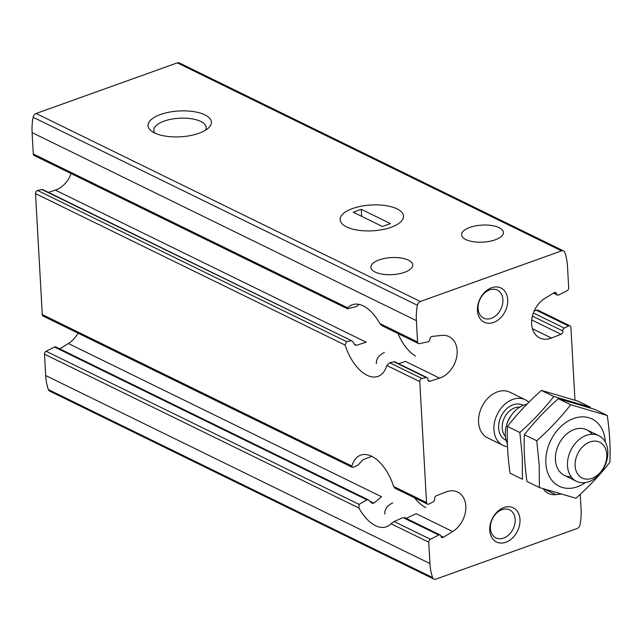 <?xml version="1.0" encoding="UTF-8"?>
<svg xmlns="http://www.w3.org/2000/svg" width="642" height="642" viewBox="0 0 642 642"><rect width="100%" height="100%" fill="white"/><g stroke="black" fill="none" stroke-linecap="round" stroke-linejoin="round"><path stroke-width="0.96" d="M384.325 352.522C378.844 355.074 376.18 358.806 376.332 363.709M392.727 502.903C387.254 505.463 384.59 509.194 384.735 514.098M59.762 348.871L68.413 343.534A22.839 16.869 116.1 0 0 77.979 333.142M406.169 518.359L416.217 513.704L452.682 531.552A22.839 16.869 116.1 0 0 465.651 510.727A22.839 16.869 116.1 0 0 457.722 492.069A22.839 16.869 116.1 0 0 445.981 491.965L436.416 495.728A2.536 1.878 116.1 0 0 434.626 499.027A2.287 1.685 116.1 0 1 433.173 501.916L428.928 504.05A2.536 1.878 116.1 0 1 427.436 504.122A2.536 1.878 116.1 0 1 426.537 502.566L419.772 381.605A2.536 1.878 116.1 0 1 421.906 378.499L426.224 377.568A2.287 1.685 116.1 0 1 427.123 377.665A2.287 1.685 116.1 0 1 427.933 379.326A2.536 1.878 116.1 0 0 428.832 381.179A2.536 1.878 116.1 0 0 430.02 381.236L439.618 378.13A22.839 16.869 116.1 0 0 456.486 357.931A22.839 16.869 116.1 0 0 449.031 336.609A22.839 16.869 116.1 0 0 441.712 335.397L432.218 336.408A2.536 1.878 116.1 0 0 429.899 339.265A2.287 1.685 116.1 0 1 427.981 341.809L419.459 343.647A2.536 1.878 116.1 0 1 418.464 343.542A2.536 1.878 116.1 0 1 417.557 341.977L416.369 320.623A57.098 42.163 116.1 0 1 417.388 305.279A4.077 3.009 116.1 0 1 420.341 301.499L561.581 250.878A4.077 3.009 116.1 0 1 563.58 250.934A4.077 3.009 116.1 0 1 564.84 252.434A57.098 42.163 116.1 0 1 567.496 266.462L568.692 287.817A2.536 1.878 116.1 0 1 567.055 290.754L558.66 294.975A2.287 1.685 116.1 0 1 557.32 295.039A2.287 1.685 116.1 0 1 556.542 293.884A2.536 1.878 116.1 0 0 555.667 292.6A2.536 1.878 116.1 0 0 553.998 292.768L544.761 298.466A22.839 16.869 116.1 0 0 531.801 319.283A22.839 16.869 116.1 0 0 539.721 337.941A22.839 16.869 116.1 0 0 551.47 338.045L561.028 334.281A2.536 1.878 116.1 0 0 562.825 330.991A2.287 1.685 116.1 0 1 564.27 328.102L568.523 325.959A2.536 1.878 116.1 0 1 570.008 325.887A2.536 1.878 116.1 0 1 570.907 327.444L574.975 400.215M68.413 343.534L381.549 496.748L373.813 503.176L371.854 503.2L368.404 499.917L366.847 499.845L359.111 504.387L358.902 508.015A38.063 20.448 70.3 0 0 386.404 526.793A38.063 20.448 70.3 0 0 391.01 523.728L428.752 542.193L429.947 563.556A57.098 42.163 116.1 0 0 432.612 577.575A4.077 3.009 116.1 0 0 433.864 579.076A4.077 3.009 116.1 0 0 435.862 579.132L577.102 528.518A4.077 3.009 116.1 0 0 580.063 524.731A57.098 42.163 116.1 0 0 581.082 509.387L580.24 494.356M404.235 517.412L440.123 534.979A2.287 1.685 116.1 0 1 440.91 536.134A2.536 1.878 116.1 0 0 441.776 537.418A2.536 1.878 116.1 0 0 443.445 537.242L452.682 531.552M543.18 488.706A22.839 16.869 116.1 0 0 548.412 493.401A22.839 16.869 116.1 0 0 555.731 494.621L560.947 494.059M371.814 456.35L362.882 459.752L358.003 465.137L353.598 467.199L352.257 467.288L351.856 466.028A38.063 20.448 70.3 0 1 360.724 455.122A38.063 20.448 70.3 0 1 393.618 486.459L395.063 488.233M41.955 189.559L352.065 340.958L42.853 189.655A2.287 1.685 116.1 0 0 41.955 189.559L37.645 190.489A2.536 1.878 116.1 0 0 35.511 193.595L42.276 314.556A2.536 1.878 116.1 0 0 43.174 316.113L352.241 467.328M368.42 499.893L55.862 346.961A2.287 1.685 116.1 0 0 54.522 347.025L46.128 351.246A2.536 1.878 116.1 0 0 44.491 354.183L45.678 375.538A57.098 42.163 116.1 0 0 48.343 389.566A4.077 3.009 116.1 0 0 49.603 391.066L433.864 579.076M404.235 518.19L438.783 535.043L430.397 539.264A2.536 1.878 116.1 0 0 428.752 542.193M440.123 534.979A2.287 1.685 116.1 0 0 438.783 535.043M391.01 523.728L394.084 521.497L403.128 517.588M48.399 192.367L55.348 190.12A22.839 16.869 116.1 0 0 71.126 173.597M537.595 310.078L536.255 310.174L568.523 325.959M534.064 311.201L536.255 310.174M394.573 361.759L389.638 362.714L386.861 365.507A38.063 20.448 70.3 0 1 377.994 376.405A38.063 20.448 70.3 0 1 345.099 345.067L346.584 341.648L351.054 340.79M352.065 340.958L355.122 345.091L356.487 345.26L366.221 342.218L55.348 190.12M398.562 363.693L405.415 361.398L439.618 378.13M358.982 304.565L356.045 306.611L347.434 308.794M348.173 308.762L347.715 307.807A38.063 20.448 70.3 0 1 352.314 304.741A38.063 20.448 70.3 0 1 379.815 323.512L381.886 325.646L418.464 343.542M563.58 250.934L179.319 62.924A4.077 3.009 116.1 0 0 177.312 62.868L36.08 113.482A4.077 3.009 116.1 0 0 33.119 117.269A57.098 42.163 116.1 0 0 32.1 132.613L33.296 153.968A2.536 1.878 116.1 0 0 34.195 155.525L347.402 308.77M469.824 227.412A20.937 8.539 176.8 0 1 491.563 225.494A20.937 8.539 176.8 0 1 503.408 232.452A20.937 8.539 176.8 0 1 482.985 242.138A20.937 8.539 176.8 0 1 461.598 234.787A20.937 8.539 176.8 0 1 469.824 227.412M379.141 259.914A20.937 8.539 176.8 0 1 400.889 257.988A20.937 8.539 176.8 0 1 412.726 264.945A20.937 8.539 176.8 0 1 392.302 274.64A20.937 8.539 176.8 0 1 370.924 267.281A20.937 8.539 176.8 0 1 379.141 259.914M160.492 114.501A31.723 12.928 176.8 0 1 199.614 112.896A31.723 12.928 176.8 0 1 208.369 128.079A31.723 12.928 176.8 0 1 180.426 136.81A31.723 12.928 176.8 0 1 151.689 131.249A31.723 12.928 176.8 0 1 160.492 114.501M352.627 208.506A31.723 12.928 176.8 0 1 391.748 206.909A31.723 12.928 176.8 0 1 400.504 222.084A31.723 12.928 176.8 0 1 372.561 230.815A31.723 12.928 176.8 0 1 343.823 225.254A31.723 12.928 176.8 0 1 352.627 208.506A31.723 12.928 176.8 0 1 385.569 205.592A31.723 12.928 176.8 0 1 403.513 216.137A31.723 12.928 176.8 0 1 372.561 230.815A31.723 12.928 176.8 0 1 340.172 219.676A31.723 12.928 176.8 0 1 352.627 208.506M489.758 530.316A19.035 14.052 -63.9 0 1 511.586 507.164A19.035 14.052 -63.9 0 1 513.263 537.226A19.035 14.052 -63.9 0 1 489.758 530.316M477.463 310.527A19.035 14.052 -63.9 0 1 499.299 287.375A19.035 14.052 -63.9 0 1 500.977 317.429A19.035 14.052 -63.9 0 1 477.463 310.527M507.501 446.655A25.375 18.738 -63.9 0 1 502.943 445.323L487.567 437.804A25.375 18.738 -63.9 0 1 478.571 422.227A25.375 18.738 -63.9 0 1 488.602 397.494A25.375 18.738 -63.9 0 1 509.876 392.214L525.244 399.733A25.375 18.738 -63.9 0 1 528.847 402.269M154.842 133.087A26.226 10.689 176.8 0 1 153.799 130.374A26.226 10.689 176.8 0 1 164.103 121.137A26.226 10.689 176.8 0 1 191.34 118.73A26.226 10.689 176.8 0 1 206.17 127.445A26.226 10.689 176.8 0 1 205.44 130.254M478.113 308.529A15.601 11.524 -63.9 0 1 484.277 293.33A15.601 11.524 -63.9 0 1 497.357 290.08A15.601 11.524 -63.9 0 1 500.848 309.155A15.601 11.524 -63.9 0 1 483.643 318.103A15.601 11.524 -63.9 0 1 478.113 308.529M490.4 528.326A15.601 11.524 -63.9 0 1 496.571 513.118A15.601 11.524 -63.9 0 1 509.644 509.876A15.601 11.524 -63.9 0 1 513.135 528.952A15.601 11.524 -63.9 0 1 495.929 537.9A15.601 11.524 -63.9 0 1 490.4 528.326M415.422 356.085A38.063 20.448 70.3 0 1 397.88 333.471M425.903 507.621A38.063 20.448 70.3 0 1 414.443 497.767M361.269 209.316L353.204 212.205L382.415 226.49L390.472 223.609L361.269 209.316L361.663 216.338M502.943 445.323A25.375 18.738 -63.9 0 1 493.939 429.747A25.375 18.738 -63.9 0 1 503.978 405.014A25.375 18.738 -63.9 0 1 525.244 399.733M575.12 465.803A19.926 14.718 -63.9 0 1 597.983 441.56A19.926 14.718 -63.9 0 1 599.74 473.026A19.926 14.718 -63.9 0 1 575.12 465.803M567.496 465.739A25.375 18.738 -63.9 0 1 577.527 440.998A25.375 18.738 -63.9 0 1 598.801 435.717A25.375 18.738 -63.9 0 1 604.475 466.75A25.375 18.738 -63.9 0 1 576.492 481.307A25.375 18.738 -63.9 0 1 567.496 465.739M507.389 443.686A25.375 18.738 -63.9 0 1 505.326 435.316A25.375 18.738 -63.9 0 1 526.946 404.195M571.203 476.837A25.375 18.738 -63.9 0 1 555.426 459.832A25.375 18.738 -63.9 0 1 568.812 432.331A25.375 18.738 -63.9 0 1 592.02 434.281M585.512 482.535A37.429 27.638 -63.9 0 1 545.852 463.259A37.429 27.638 -63.9 0 1 573.723 418.464A37.429 27.638 -63.9 0 1 605.31 442.089M539.176 464.696L539.368 487.519L575.946 498.264C588.65 486.933 599.965 474.928 609.9 462.248C610.51 447.578 609.635 431.994 607.284 415.494L570.714 404.757C560.779 417.436 549.464 429.442 536.76 440.773L539.176 464.696M539.368 487.519L526.962 481.452C524.634 465.346 523.76 449.761 524.345 434.698C534.28 422.011 545.596 410.013 558.299 398.682L594.877 409.419L607.284 415.494M570.714 404.757L558.299 398.682M536.76 440.773L524.345 434.698M522.275 456.422L522.46 479.253L510.053 473.178C507.726 457.072 506.851 441.487 507.437 426.424C517.372 413.745 528.687 401.74 541.399 390.408L577.969 401.146L590.375 407.221L553.805 396.483C543.878 409.171 532.555 421.176 519.851 432.499L522.275 456.422M553.805 396.483L541.399 390.408M519.851 432.499L507.437 426.424M369.864 501.242L373.813 503.176M440.877 535.99L443.445 537.242M544.48 489.116L555.731 494.621M42.276 314.556L351.856 466.028M393.618 486.459L426.537 502.566M54.522 347.025L366.847 499.845M394.084 521.497L430.397 539.264M44.491 354.183L358.902 508.015M46.128 351.246L359.111 504.387M532.435 328.736L551.47 338.045M554.118 292.696L556.542 293.884M533.35 312.967L564.27 328.102M532.395 316.105L562.825 330.991M531.72 319.941L561.028 334.281M35.511 193.595L345.099 345.067M37.645 190.489L346.584 341.648M389.638 362.714L421.906 378.499M386.861 365.507L419.772 381.605M393.795 361.703L426.224 377.568M353.951 344.016L356.487 345.26M428.062 380.281L430.02 381.236M33.296 153.968L347.715 307.807M379.815 323.512L417.557 341.977M32.1 132.613L416.369 320.623M45.678 375.538L429.947 563.556M36.08 113.482L420.341 301.499M177.312 62.868L561.581 250.878M48.343 389.566L432.612 577.575M33.119 117.269L417.388 305.279M506.113 440.26A19.453 14.365 -63.9 0 1 498.641 428.062A19.453 14.365 -63.9 0 1 506.634 408.826A19.453 14.365 -63.9 0 1 523.198 405.343M506.875 424.21A16.917 12.495 -63.9 0 1 510.992 415.799M505.414 436.399A16.917 12.495 -63.9 0 1 502.196 428.094A16.917 12.495 -63.9 0 1 519.715 407.156M395.039 488.273L427.436 504.122M537.611 310.038L570.008 325.887M553.42 293.129L557.32 295.039M394.581 361.743L427.123 377.665M598.801 435.717L586.732 429.811M576.492 481.307L564.422 475.401"/></g></svg>
